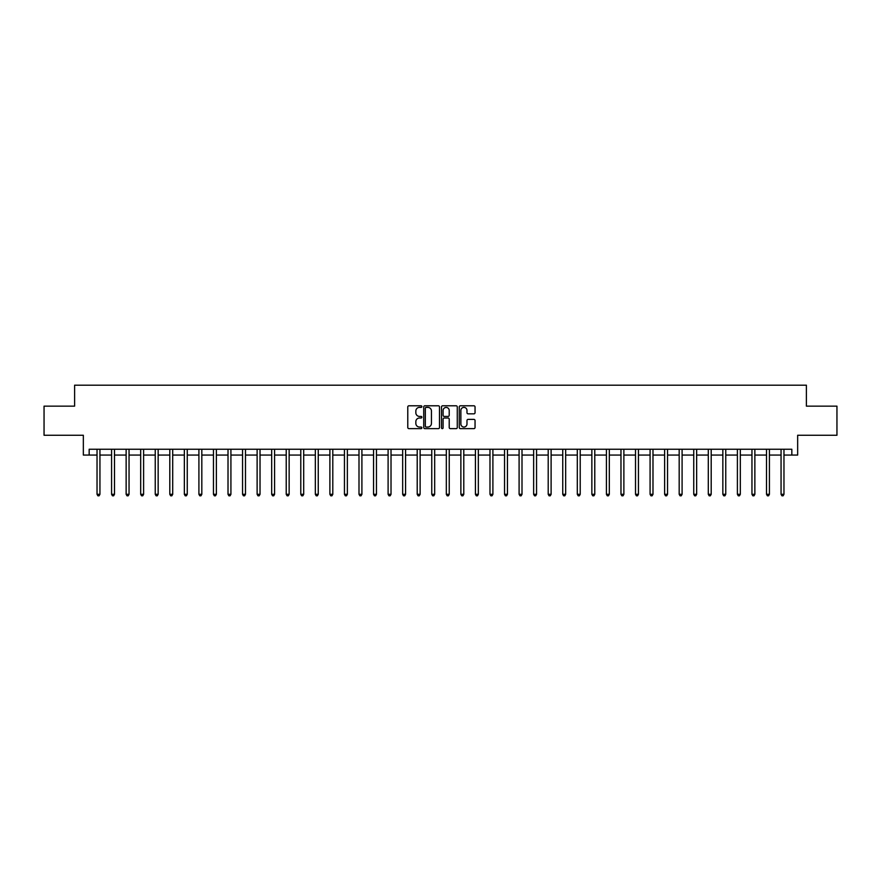 <?xml version="1.0" encoding="UTF-8"?>
<svg xmlns="http://www.w3.org/2000/svg" width="881" height="881" viewBox="0 0 881 881"><rect width="100%" height="100%" fill="white"/><g stroke="black" fill="none" stroke-linecap="round" stroke-linejoin="round"><path stroke-width="1.32" d="M421.867 406.582A0.804 0.804 0 0 0 421.074 405.789L408.927 405.789A1.145 1.145 0 0 0 407.782 406.923L407.782 427.494A1.145 1.145 0 0 0 408.927 428.64L421.074 428.64A0.804 0.804 0 0 0 421.867 427.847A0.804 0.804 0 0 0 421.074 427.043L419.499 427.043A3.656 3.656 0 0 1 415.843 423.387L415.843 421.669A3.656 3.656 0 0 1 419.499 418.012L421.074 418.012A0.804 0.804 0 0 0 421.867 417.209A0.804 0.804 0 0 0 421.074 416.416L419.499 416.416A3.656 3.656 0 0 1 415.843 412.76L415.843 411.042A3.656 3.656 0 0 1 419.499 407.385L421.074 407.385A0.804 0.804 0 0 0 421.867 406.582M473.901 413.839A1.145 1.145 0 0 0 475.046 412.704L475.046 406.923A1.145 1.145 0 0 0 473.901 405.789L460.411 405.789A1.145 1.145 0 0 0 459.276 406.923L459.276 427.494A1.145 1.145 0 0 0 460.411 428.64L473.901 428.64A1.145 1.145 0 0 0 475.046 427.494L475.046 420.523A1.145 1.145 0 0 0 473.901 419.389L468.13 419.389A1.145 1.145 0 0 0 466.985 420.523L466.985 423.981A3.061 3.061 0 0 1 463.924 427.043A3.061 3.061 0 0 1 460.873 423.981L460.873 410.447A3.061 3.061 0 0 1 463.924 407.385A3.061 3.061 0 0 1 466.985 410.447L466.985 412.704A1.145 1.145 0 0 0 468.13 413.839L473.901 413.839M89.168 455.059L89.168 449.233L791.832 449.233L791.832 455.059L797.657 455.059L797.657 435.258L836.95 435.258L836.95 406.152L806.39 406.152L806.39 385.195L74.61 385.195L74.61 406.152L44.05 406.152L44.05 435.258L83.343 435.258L83.343 455.059L97.031 455.059M439.498 406.923A1.145 1.145 0 0 0 438.353 405.789L424.873 405.789A1.145 1.145 0 0 0 423.728 406.923L423.728 427.494A1.145 1.145 0 0 0 424.873 428.64L438.353 428.64A1.145 1.145 0 0 0 439.498 427.494L439.498 406.923M442.647 405.789L456.127 405.789A1.145 1.145 0 0 1 457.272 406.923L457.272 427.494A1.145 1.145 0 0 1 456.127 428.64L450.356 428.64A1.145 1.145 0 0 1 449.211 427.494L449.211 419.158A1.145 1.145 0 0 0 448.077 418.012L444.244 418.012A1.145 1.145 0 0 0 443.099 419.158L443.099 427.847A0.804 0.804 0 0 1 442.295 428.64A0.804 0.804 0 0 1 441.502 427.847L441.502 406.923A1.145 1.145 0 0 1 442.647 405.789M99.938 455.059L111.579 455.059M114.486 455.059L126.137 455.059M129.044 455.059L140.685 455.059M143.603 455.059L155.243 455.059M158.151 455.059L169.802 455.059M172.709 455.059L184.349 455.059M187.257 455.059L198.908 455.059M201.815 455.059L213.455 455.059M216.374 455.059L228.014 455.059M230.921 455.059L242.561 455.059M245.48 455.059L257.12 455.059M260.027 455.059L271.678 455.059M274.586 455.059L286.226 455.059M289.144 455.059L300.784 455.059M303.692 455.059L315.332 455.059M318.25 455.059L329.89 455.059M332.798 455.059L344.449 455.059M347.356 455.059L358.996 455.059M361.904 455.059L373.555 455.059M376.462 455.059L388.103 455.059M391.021 455.059L402.661 455.059M405.568 455.059L417.209 455.059M420.127 455.059L431.767 455.059M434.674 455.059L446.326 455.059M449.233 455.059L460.873 455.059M463.791 455.059L475.432 455.059M478.339 455.059L489.979 455.059M492.897 455.059L504.538 455.059M507.445 455.059L519.096 455.059M522.004 455.059L533.644 455.059M536.551 455.059L548.202 455.059M551.11 455.059L562.75 455.059M565.668 455.059L577.308 455.059M580.216 455.059L591.856 455.059M594.774 455.059L606.414 455.059M609.322 455.059L620.973 455.059M623.88 455.059L635.52 455.059M638.439 455.059L650.079 455.059M652.986 455.059L664.626 455.059M667.545 455.059L679.185 455.059M682.092 455.059L693.743 455.059M696.651 455.059L708.291 455.059M711.198 455.059L722.849 455.059M725.757 455.059L737.397 455.059M740.315 455.059L751.956 455.059M754.863 455.059L766.514 455.059M769.421 455.059L781.062 455.059M783.969 455.059L791.832 455.059M426.129 407.385A0.804 0.804 0 0 0 425.325 408.189L425.325 426.239A0.804 0.804 0 0 0 426.129 427.043L427.781 427.043A3.656 3.656 0 0 0 431.448 423.387L431.448 411.042A3.656 3.656 0 0 0 427.781 407.385L426.129 407.385M449.211 410.502A3.061 3.061 0 0 0 446.16 407.44A3.061 3.061 0 0 0 443.099 410.502L443.099 415.27A1.145 1.145 0 0 0 444.244 416.416L448.077 416.416A1.145 1.145 0 0 0 449.211 415.27L449.211 410.502M100.082 449.233L100.027 449.376A1.167 1.167 90.3 0 0 99.938 449.817L99.938 494.296L97.031 494.296L97.031 449.817A1.167 1.167 90.3 0 0 96.943 449.376L96.888 449.233M99.938 494.296L99.068 495.805L97.901 495.805L97.031 494.296M114.64 449.233L114.574 449.376A1.167 1.167 0 0 0 114.486 449.817L114.486 494.296L111.579 494.296L111.579 449.817A1.167 1.167 0 0 0 111.502 449.376L111.435 449.233M114.486 494.296L113.616 495.805L112.449 495.805L111.579 494.296M129.188 449.233L129.133 449.376A1.167 1.167 0 0 0 129.044 449.817L129.044 494.296L126.137 494.296L126.137 449.817A1.167 1.167 0 0 0 126.049 449.376L125.994 449.233M129.044 494.296L128.174 495.805L127.007 495.805L126.137 494.296M143.746 449.233L143.68 449.376A1.167 1.167 0 0 0 143.603 449.817L143.603 494.296L140.685 494.296L140.685 449.817A1.167 1.167 0 0 0 140.608 449.376L140.542 449.233M143.603 494.296L142.722 495.805L141.566 495.805L140.685 494.296M158.294 449.233L158.239 449.376A1.167 1.167 0 0 0 158.151 449.817L158.151 494.296L155.243 494.296L155.243 449.817A1.167 1.167 0 0 0 155.155 449.376L155.1 449.233M158.151 494.296L157.281 495.805L156.113 495.805L155.243 494.296M172.852 449.233L172.786 449.376A1.167 1.167 0 0 0 172.709 449.817L172.709 494.296L169.802 494.296L169.802 449.817A1.167 1.167 0 0 0 169.714 449.376L169.648 449.233M172.709 494.296L171.839 495.805L170.672 495.805L169.802 494.296M187.4 449.233L187.345 449.376A1.167 1.167 0 0 0 187.257 449.817L187.257 494.296L184.349 494.296L184.349 449.817A1.167 1.167 0 0 0 184.261 449.376L184.206 449.233M187.257 494.296L186.387 495.805L185.219 495.805L184.349 494.296M201.958 449.233L201.903 449.376A1.167 1.167 0 0 0 201.815 449.817L201.815 494.296L198.908 494.296L198.908 449.817A1.167 1.167 0 0 0 198.82 449.376L198.765 449.233M201.815 494.296L200.945 495.805L199.778 495.805L198.908 494.296M216.517 449.233L216.451 449.376A1.167 1.167 0 0 0 216.374 449.817L216.374 494.296L213.455 494.296L213.455 449.817A1.167 1.167 0 0 0 213.378 449.376L213.312 449.233M216.374 494.296L215.493 495.805L214.336 495.805L213.455 494.296M231.064 449.233L231.009 449.376A1.167 1.167 0 0 0 230.921 449.817L230.921 494.296L228.014 494.296L228.014 449.817A1.167 1.167 0 0 0 227.926 449.376L227.871 449.233M230.921 494.296L230.051 495.805L228.884 495.805L228.014 494.296M245.623 449.233L245.557 449.376A1.167 1.167 0 0 0 245.48 449.817L245.48 494.296L242.561 494.296L242.561 449.817A1.167 1.167 0 0 0 242.484 449.376L242.418 449.233M245.48 494.296L244.599 495.805L243.442 495.805L242.561 494.296M260.17 449.233L260.115 449.376A1.167 1.167 0 0 0 260.027 449.817L260.027 494.296L257.12 494.296L257.12 449.817A1.167 1.167 0 0 0 257.032 449.376L256.977 449.233M260.027 494.296L259.157 495.805L257.99 495.805L257.12 494.296M274.729 449.233L274.674 449.376A1.167 1.167 0 0 0 274.586 449.817L274.586 494.296L271.678 494.296L271.678 449.817A1.167 1.167 0 0 0 271.59 449.376L271.535 449.233M274.586 494.296L273.716 495.805L272.548 495.805L271.678 494.296M289.287 449.233L289.221 449.376A1.167 1.167 0 0 0 289.144 449.817L289.144 494.296L286.226 494.296L286.226 449.817A1.167 1.167 0 0 0 286.149 449.376L286.083 449.233M289.144 494.296L288.263 495.805L287.096 495.805L286.226 494.296M303.835 449.233L303.78 449.376A1.167 1.167 0 0 0 303.692 449.817L303.692 494.296L300.784 494.296L300.784 449.817A1.167 1.167 0 0 0 300.696 449.376L300.641 449.233M303.692 494.296L302.822 495.805L301.654 495.805L300.784 494.296M318.393 449.233L318.327 449.376A1.167 1.167 0 0 0 318.25 449.817L318.25 494.296L315.332 494.296L315.332 449.817A1.167 1.167 0 0 0 315.255 449.376L315.189 449.233M318.25 494.296L317.369 495.805L316.213 495.805L315.332 494.296M332.941 449.233L332.886 449.376A1.167 1.167 0 0 0 332.798 449.817L332.798 494.296L329.89 494.296L329.89 449.817A1.167 1.167 0 0 0 329.802 449.376L329.747 449.233M332.798 494.296L331.928 495.805L330.76 495.805L329.89 494.296M347.499 449.233L347.433 449.376A1.167 1.167 0 0 0 347.356 449.817L347.356 494.296L344.449 494.296L344.449 449.817A1.167 1.167 0 0 0 344.361 449.376L344.295 449.233M347.356 494.296L346.486 495.805L345.319 495.805L344.449 494.296M362.047 449.233L361.992 449.376A1.167 1.167 0 0 0 361.904 449.817L361.904 494.296L358.996 494.296L358.996 449.817A1.167 1.167 0 0 0 358.908 449.376L358.853 449.233M361.904 494.296L361.034 495.805L359.866 495.805L358.996 494.296M376.605 449.233L376.55 449.376A1.167 1.167 0 0 0 376.462 449.817L376.462 494.296L373.555 494.296L373.555 449.817A1.167 1.167 0 0 0 373.467 449.376L373.412 449.233M376.462 494.296L375.592 495.805L374.425 495.805L373.555 494.296M391.164 449.233L391.098 449.376A1.167 1.167 0 0 0 391.021 449.817L391.021 494.296L388.103 494.296L388.103 449.817A1.167 1.167 0 0 0 388.025 449.376L387.959 449.233M391.021 494.296L390.14 495.805L388.984 495.805L388.103 494.296M405.712 449.233L405.656 449.376A1.167 1.167 0 0 0 405.568 449.817L405.568 494.296L402.661 494.296L402.661 449.817A1.167 1.167 0 0 0 402.573 449.376L402.518 449.233M405.568 494.296L404.698 495.805L403.531 495.805L402.661 494.296M420.27 449.233L420.204 449.376A1.167 1.167 0 0 0 420.127 449.817L420.127 494.296L417.209 494.296L417.209 449.817A1.167 1.167 0 0 0 417.131 449.376L417.065 449.233M420.127 494.296L419.246 495.805L418.09 495.805L417.209 494.296M434.818 449.233L434.762 449.376A1.167 1.167 0 0 0 434.674 449.817L434.674 494.296L431.767 494.296L431.767 449.817A1.167 1.167 0 0 0 431.679 449.376L431.624 449.233M434.674 494.296L433.804 495.805L432.637 495.805L431.767 494.296M449.376 449.233L449.321 449.376A1.167 1.167 0 0 0 449.233 449.817L449.233 494.296L446.326 494.296L446.326 449.817A1.167 1.167 0 0 0 446.238 449.376L446.182 449.233M449.233 494.296L448.363 495.805L447.196 495.805L446.326 494.296M463.935 449.233L463.869 449.376A1.167 1.167 0 0 0 463.791 449.817L463.791 494.296L460.873 494.296L460.873 449.817A1.167 1.167 0 0 0 460.796 449.376L460.73 449.233M463.791 494.296L462.91 495.805L461.754 495.805L460.873 494.296M478.482 449.233L478.427 449.376A1.167 1.167 0 0 0 478.339 449.817L478.339 494.296L475.432 494.296L475.432 449.817A1.167 1.167 0 0 0 475.344 449.376L475.288 449.233M478.339 494.296L477.469 495.805L476.302 495.805L475.432 494.296M493.041 449.233L492.975 449.376A1.167 1.167 0 0 0 492.897 449.817L492.897 494.296L489.979 494.296L489.979 449.817A1.167 1.167 0 0 0 489.902 449.376L489.836 449.233M492.897 494.296L492.016 495.805L490.86 495.805L489.979 494.296M507.588 449.233L507.533 449.376A1.167 1.167 0 0 0 507.445 449.817L507.445 494.296L504.538 494.296L504.538 449.817A1.167 1.167 0 0 0 504.45 449.376L504.395 449.233M507.445 494.296L506.575 495.805L505.408 495.805L504.538 494.296M522.147 449.233L522.092 449.376A1.167 1.167 0 0 0 522.004 449.817L522.004 494.296L519.096 494.296L519.096 449.817A1.167 1.167 0 0 0 519.008 449.376L518.953 449.233M522.004 494.296L521.134 495.805L519.966 495.805L519.096 494.296M536.705 449.233L536.639 449.376A1.167 1.167 0 0 0 536.551 449.817L536.551 494.296L533.644 494.296L533.644 449.817A1.167 1.167 0 0 0 533.567 449.376L533.501 449.233M536.551 494.296L535.681 495.805L534.514 495.805L533.644 494.296M551.253 449.233L551.198 449.376A1.167 1.167 0 0 0 551.11 449.817L551.11 494.296L548.202 494.296L548.202 449.817A1.167 1.167 0 0 0 548.114 449.376L548.059 449.233M551.11 494.296L550.24 495.805L549.072 495.805L548.202 494.296M565.811 449.233L565.745 449.376A1.167 1.167 0 0 0 565.668 449.817L565.668 494.296L562.75 494.296L562.75 449.817A1.167 1.167 0 0 0 562.673 449.376L562.607 449.233M565.668 494.296L564.787 495.805L563.631 495.805L562.75 494.296M580.359 449.233L580.304 449.376A1.167 1.167 0 0 0 580.216 449.817L580.216 494.296L577.308 494.296L577.308 449.817A1.167 1.167 0 0 0 577.22 449.376L577.165 449.233M580.216 494.296L579.346 495.805L578.178 495.805L577.308 494.296M594.917 449.233L594.851 449.376A1.167 1.167 0 0 0 594.774 449.817L594.774 494.296L591.856 494.296L591.856 449.817A1.167 1.167 0 0 0 591.779 449.376L591.713 449.233M594.774 494.296L593.904 495.805L592.737 495.805L591.856 494.296M609.465 449.233L609.41 449.376A1.167 1.167 0 0 0 609.322 449.817L609.322 494.296L606.414 494.296L606.414 449.817A1.167 1.167 0 0 0 606.326 449.376L606.271 449.233M609.322 494.296L608.452 495.805L607.284 495.805L606.414 494.296M624.023 449.233L623.968 449.376A1.167 1.167 0 0 0 623.88 449.817L623.88 494.296L620.973 494.296L620.973 449.817A1.167 1.167 0 0 0 620.885 449.376L620.83 449.233M623.88 494.296L623.01 495.805L621.843 495.805L620.973 494.296M638.582 449.233L638.516 449.376A1.167 1.167 0 0 0 638.439 449.817L638.439 494.296L635.52 494.296L635.52 449.817A1.167 1.167 0 0 0 635.443 449.376L635.377 449.233M638.439 494.296L637.558 495.805L636.401 495.805L635.52 494.296M653.129 449.233L653.074 449.376A1.167 1.167 0 0 0 652.986 449.817L652.986 494.296L650.079 494.296L650.079 449.817A1.167 1.167 0 0 0 649.991 449.376L649.936 449.233M652.986 494.296L652.116 495.805L650.949 495.805L650.079 494.296M667.688 449.233L667.622 449.376A1.167 1.167 0 0 0 667.545 449.817L667.545 494.296L664.626 494.296L664.626 449.817A1.167 1.167 0 0 0 664.549 449.376L664.483 449.233M667.545 494.296L666.664 495.805L665.507 495.805L664.626 494.296M682.235 449.233L682.18 449.376A1.167 1.167 0 0 0 682.092 449.817L682.092 494.296L679.185 494.296L679.185 449.817A1.167 1.167 0 0 0 679.097 449.376L679.042 449.233M682.092 494.296L681.222 495.805L680.055 495.805L679.185 494.296M696.794 449.233L696.739 449.376A1.167 1.167 0 0 0 696.651 449.817L696.651 494.296L693.743 494.296L693.743 449.817A1.167 1.167 0 0 0 693.655 449.376L693.6 449.233M696.651 494.296L695.781 495.805L694.613 495.805L693.743 494.296M711.352 449.233L711.286 449.376A1.167 1.167 0 0 0 711.198 449.817L711.198 494.296L708.291 494.296L708.291 449.817A1.167 1.167 0 0 0 708.214 449.376L708.148 449.233M711.198 494.296L710.328 495.805L709.161 495.805L708.291 494.296M725.9 449.233L725.845 449.376A1.167 1.167 0 0 0 725.757 449.817L725.757 494.296L722.849 494.296L722.849 449.817A1.167 1.167 0 0 0 722.761 449.376L722.706 449.233M725.757 494.296L724.887 495.805L723.719 495.805L722.849 494.296M740.458 449.233L740.392 449.376A1.167 1.167 0 0 0 740.315 449.817L740.315 494.296L737.397 494.296L737.397 449.817A1.167 1.167 0 0 0 737.32 449.376L737.254 449.233M740.315 494.296L739.434 495.805L738.278 495.805L737.397 494.296M755.006 449.233L754.951 449.376A1.167 1.167 0 0 0 754.863 449.817L754.863 494.296L751.956 494.296L751.956 449.817A1.167 1.167 0 0 0 751.867 449.376L751.812 449.233M754.863 494.296L753.993 495.805L752.826 495.805L751.956 494.296M769.565 449.233L769.498 449.376A1.167 1.167 0 0 0 769.421 449.817L769.421 494.296L766.514 494.296L766.514 449.817A1.167 1.167 0 0 0 766.426 449.376L766.36 449.233M769.421 494.296L768.551 495.805L767.384 495.805L766.514 494.296M784.112 449.233L784.057 449.376A1.167 1.167 0 0 0 783.969 449.817L783.969 494.296L781.062 494.296L781.062 449.817A1.167 1.167 0 0 0 780.973 449.376L780.918 449.233M783.969 494.296L783.099 495.805L781.932 495.805L781.062 494.296"/></g></svg>
